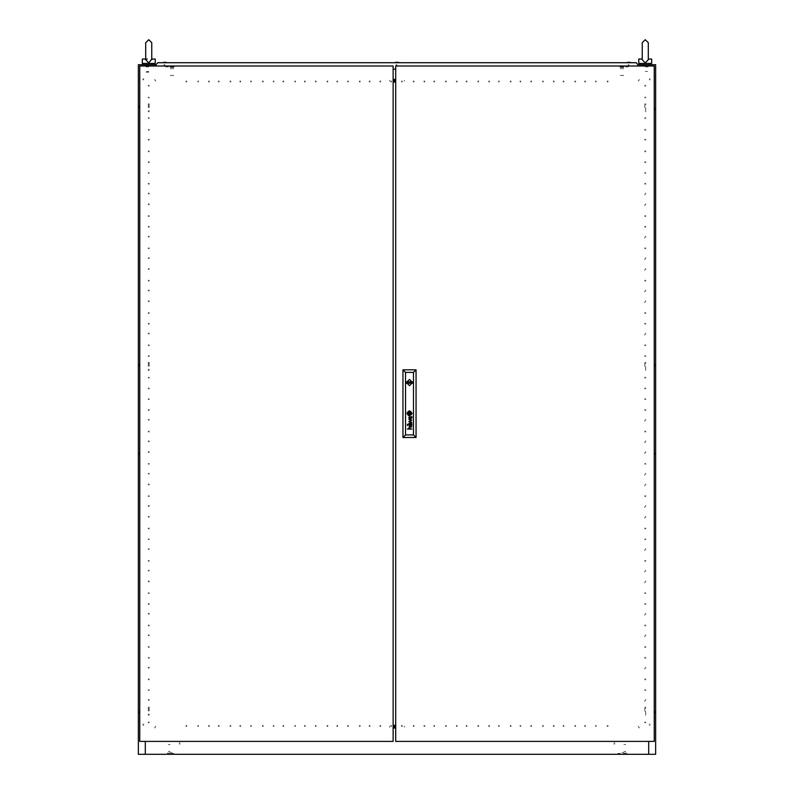 <?xml version="1.0" encoding="UTF-8"?>
<svg xmlns="http://www.w3.org/2000/svg" width="794" height="794" viewBox="0 0 794 794"><rect width="100%" height="100%" fill="white"/><g stroke="black" fill="none" stroke-linecap="round" stroke-linejoin="round"><path stroke-width="0.6" stroke-dasharray="3.97 2.98" d="M148.746 64.691L143.565 64.691L148.746 64.691M148.746 72.234L146.156 72.234L148.746 72.234M149.818 63.401L153.917 63.401L149.818 63.401M142.275 63.401L155.207 63.401M151.763 59.093L155.207 59.093M145.768 59.093L142.275 59.093M147.664 63.401L143.565 63.401L147.664 63.401M644.827 86.248L644.827 85.276L644.827 86.248M645.691 86.248L645.691 85.276L645.691 86.248M644.827 97.017L644.827 97.99L644.827 97.017M645.691 97.017L645.691 97.99L645.691 97.017M644.827 118.574L644.827 117.601L644.827 118.574M645.691 118.574L645.691 117.601L645.691 118.574M644.827 129.343L644.827 130.315L644.827 129.343M645.691 129.343L645.691 130.315L645.691 129.343M644.827 140.121L644.827 139.148L644.827 140.121M645.691 140.121L645.691 139.148L645.691 140.121M644.827 150.89L644.827 151.862L644.827 150.89M645.691 150.89L645.691 151.862L645.691 150.89M644.827 161.668L644.827 162.641L644.827 161.668M645.691 161.668L645.691 162.641L645.691 161.668M644.827 172.447L644.827 173.42L644.827 172.447M645.691 172.447L645.691 173.42L645.691 172.447M644.827 183.215L644.827 184.188L644.827 183.215M645.691 183.215L645.691 184.188L645.691 183.215M644.827 193.994L644.827 194.967L644.827 193.994M645.691 193.994L645.691 193.021L645.691 193.994M644.827 204.773L644.827 205.735L644.827 204.773M645.691 204.773L645.691 203.8L645.691 204.773M644.827 215.541L644.827 216.514L644.827 215.541M645.691 215.541L645.691 216.514L645.691 215.541M644.827 226.32L644.827 227.292L644.827 226.32M645.691 226.32L645.691 227.292L645.691 226.32M644.827 237.098L644.827 238.061L644.827 237.098M645.691 237.098L645.691 236.126L645.691 237.098M644.827 247.867L644.827 248.84L644.827 247.867M645.691 247.867L645.691 248.84L645.691 247.867M644.827 258.646L644.827 259.618L644.827 258.646M645.691 258.646L645.691 257.673L645.691 258.646M644.827 269.424L644.827 270.387L644.827 269.424M645.691 269.424L645.691 268.451L645.691 269.424M644.827 280.193L644.827 281.165L644.827 280.193M645.691 280.193L645.691 281.165L645.691 280.193M644.827 290.971L644.827 291.944L644.827 290.971M645.691 290.971L645.691 289.999L645.691 290.971M644.827 301.75L644.827 302.713L644.827 301.75M645.691 301.75L645.691 300.777L645.691 301.75M644.827 312.518L644.827 313.491L644.827 312.518M645.691 312.518L645.691 313.491L645.691 312.518M644.827 323.297L644.827 324.27L644.827 323.297M645.691 323.297L645.691 324.27L645.691 323.297M644.827 334.076L644.827 335.038L644.827 334.076M645.691 334.076L645.691 333.103L645.691 334.076M644.827 344.844L644.827 345.817L644.827 344.844M645.691 344.844L645.691 345.817L645.691 344.844M644.827 355.623L644.827 356.595L644.827 355.623M645.691 355.623L645.691 356.595L645.691 355.623M644.827 377.17L644.827 378.143L644.827 377.17M645.691 377.17L645.691 378.143L645.691 377.17M644.827 387.948L644.827 388.921L644.827 387.948M645.691 387.948L645.691 388.921L645.691 387.948M644.827 398.717L644.827 399.69L644.827 398.717M645.691 398.717L645.691 399.69L645.691 398.717M644.827 409.496L644.827 410.468L644.827 409.496M645.691 409.496L645.691 410.468L645.691 409.496M644.827 420.274L644.827 421.237L644.827 420.274M645.691 420.274L645.691 419.301L645.691 420.274M644.827 431.043L644.827 432.015L644.827 431.043M645.691 431.043L645.691 432.015L645.691 431.043M644.827 441.821L644.827 442.794L644.827 441.821M645.691 441.821L645.691 440.849L645.691 441.821M644.827 452.6L644.827 453.563L644.827 452.6M645.691 452.6L645.691 451.627L645.691 452.6M644.827 463.368L644.827 464.341L644.827 463.368M645.691 463.368L645.691 464.341L645.691 463.368M644.827 474.147L644.827 475.12L644.827 474.147M645.691 474.147L645.691 473.174L645.691 474.147M644.827 484.926L644.827 485.888L644.827 484.926M645.691 484.926L645.691 483.953L645.691 484.926M644.827 495.694L644.827 496.667L644.827 495.694M645.691 495.694L645.691 496.667L645.691 495.694M644.827 506.473L644.827 507.445L644.827 506.473M645.691 506.473L645.691 505.5L645.691 506.473M644.827 517.251L644.827 518.214L644.827 517.251M645.691 517.251L645.691 516.279L645.691 517.251M644.827 528.02L644.827 528.993L644.827 528.02M645.691 528.02L645.691 528.993L645.691 528.02M644.827 538.798L644.827 539.771L644.827 538.798M645.691 538.798L645.691 539.771L645.691 538.798M644.827 549.577L644.827 550.54L644.827 549.577M645.691 549.577L645.691 548.604L645.691 549.577M644.827 560.346L644.827 561.318L644.827 560.346M645.691 560.346L645.691 561.318L645.691 560.346M644.827 571.124L644.827 572.097L644.827 571.124M645.691 571.124L645.691 570.152L645.691 571.124M644.827 581.903L644.827 582.865L644.827 581.903M645.691 581.903L645.691 580.93L645.691 581.903M644.827 592.671L644.827 593.644L644.827 592.671M645.691 592.671L645.691 593.644L645.691 592.671M644.827 603.45L644.827 604.423L644.827 603.45M645.691 603.45L645.691 604.423L645.691 603.45M644.827 614.228L644.827 615.191L644.827 614.228M645.691 614.228L645.691 613.256L645.691 614.228M644.827 624.997L644.827 625.97L644.827 624.997M645.691 624.997L645.691 625.97L645.691 624.997M644.827 635.776L644.827 636.748L644.827 635.776M645.691 635.776L645.691 634.803L645.691 635.776M644.827 646.544L644.827 647.517L644.827 646.544M645.691 646.544L645.691 647.517L645.691 646.544M644.827 657.323L644.827 658.295L644.827 657.323M645.691 657.323L645.691 658.295L645.691 657.323M644.827 668.101L644.827 669.064L644.827 668.101M645.691 668.101L645.691 667.129L645.691 668.101M644.827 678.87L644.827 679.843L644.827 678.87M645.691 678.87L645.691 679.843L645.691 678.87M644.827 700.427L644.827 701.39L644.827 700.427M645.691 700.427L645.691 699.454L645.691 700.427M644.827 721.974L644.827 722.947L644.827 721.974M645.691 721.974L645.691 722.947L645.691 721.974M148.309 86.248L148.309 85.276L148.309 86.248M149.173 86.248L149.173 85.276L149.173 86.248M148.309 97.017L148.309 97.99L148.309 97.017M149.173 97.017L149.173 97.99L149.173 97.017M148.309 118.574L148.309 117.601L148.309 118.574M149.173 118.574L149.173 117.601L149.173 118.574M148.309 129.343L148.309 130.315L148.309 129.343M149.173 129.343L149.173 130.315L149.173 129.343M148.309 140.121L148.309 139.148L148.309 140.121M149.173 140.121L149.173 139.148L149.173 140.121M148.309 150.89L148.309 151.862L148.309 150.89M149.173 150.89L149.173 151.862L149.173 150.89M148.309 161.668L148.309 162.641L148.309 161.668M149.173 161.668L149.173 162.641L149.173 161.668M148.309 172.447L148.309 173.42L148.309 172.447M149.173 172.447L149.173 173.42L149.173 172.447M148.309 183.215L148.309 184.188L148.309 183.215M149.173 183.215L149.173 184.188L149.173 183.215M148.309 193.994L148.309 193.021L148.309 193.994M149.173 193.994L149.173 193.021L149.173 193.994M148.309 204.773L148.309 203.8L148.309 204.773M149.173 204.773L149.173 203.8L149.173 204.773M148.309 215.541L148.309 216.514L148.309 215.541M149.173 215.541L149.173 216.514L149.173 215.541M148.309 226.32L148.309 227.292L148.309 226.32M149.173 226.32L149.173 227.292L149.173 226.32M148.309 237.098L148.309 236.126L148.309 237.098M149.173 237.098L149.173 236.126L149.173 237.098M148.309 247.867L148.309 248.84L148.309 247.867M149.173 247.867L149.173 248.84L149.173 247.867M148.309 258.646L148.309 257.673L148.309 258.646M149.173 258.646L149.173 257.673L149.173 258.646M148.309 269.424L148.309 268.451L148.309 269.424M149.173 269.424L149.173 268.451L149.173 269.424M148.309 280.193L148.309 281.165L148.309 280.193M149.173 280.193L149.173 281.165L149.173 280.193M148.309 290.971L148.309 289.999L148.309 290.971M149.173 290.971L149.173 289.999L149.173 290.971M148.309 301.75L148.309 300.777L148.309 301.75M149.173 301.75L149.173 300.777L149.173 301.75M148.309 312.518L148.309 313.491L148.309 312.518M149.173 312.518L149.173 313.491L149.173 312.518M148.309 323.297L148.309 324.27L148.309 323.297M149.173 323.297L149.173 324.27L149.173 323.297M148.309 334.076L148.309 333.103L148.309 334.076M149.173 334.076L149.173 333.103L149.173 334.076M148.309 344.844L148.309 345.817L148.309 344.844M149.173 344.844L149.173 345.817L149.173 344.844M148.309 355.623L148.309 356.595L148.309 355.623M149.173 355.623L149.173 356.595L149.173 355.623M148.309 377.17L148.309 378.143L148.309 377.17M149.173 377.17L149.173 378.143L149.173 377.17M148.309 387.948L148.309 388.921L148.309 387.948M149.173 387.948L149.173 388.921L149.173 387.948M148.309 398.717L148.309 399.69L148.309 398.717M149.173 398.717L149.173 399.69L149.173 398.717M148.309 409.496L148.309 410.468L148.309 409.496M149.173 409.496L149.173 410.468L149.173 409.496M148.309 420.274L148.309 419.301L148.309 420.274M149.173 420.274L149.173 419.301L149.173 420.274M148.309 431.043L148.309 432.015L148.309 431.043M149.173 431.043L149.173 432.015L149.173 431.043M148.309 441.821L148.309 440.849L148.309 441.821M149.173 441.821L149.173 440.849L149.173 441.821M148.309 452.6L148.309 451.627L148.309 452.6M149.173 452.6L149.173 451.627L149.173 452.6M148.309 463.368L148.309 464.341L148.309 463.368M149.173 463.368L149.173 464.341L149.173 463.368M148.309 474.147L148.309 473.174L148.309 474.147M149.173 474.147L149.173 473.174L149.173 474.147M148.309 484.926L148.309 483.953L148.309 484.926M149.173 484.926L149.173 483.953L149.173 484.926M148.309 495.694L148.309 496.667L148.309 495.694M149.173 495.694L149.173 496.667L149.173 495.694M148.309 506.473L148.309 505.5L148.309 506.473M149.173 506.473L149.173 505.5L149.173 506.473M148.309 517.251L148.309 516.279L148.309 517.251M149.173 517.251L149.173 516.279L149.173 517.251M148.309 528.02L148.309 528.993L148.309 528.02M149.173 528.02L149.173 528.993L149.173 528.02M148.309 538.798L148.309 539.771L148.309 538.798M149.173 538.798L149.173 539.771L149.173 538.798M148.309 549.577L148.309 548.604L148.309 549.577M149.173 549.577L149.173 548.604L149.173 549.577M148.309 560.346L148.309 561.318L148.309 560.346M149.173 560.346L149.173 561.318L149.173 560.346M148.309 571.124L148.309 570.152L148.309 571.124M149.173 571.124L149.173 570.152L149.173 571.124M148.309 581.903L148.309 580.93L148.309 581.903M149.173 581.903L149.173 580.93L149.173 581.903M148.309 592.671L148.309 593.644L148.309 592.671M149.173 592.671L149.173 593.644L149.173 592.671M148.309 603.45L148.309 604.423L148.309 603.45M149.173 603.45L149.173 604.423L149.173 603.45M148.309 614.228L148.309 613.256L148.309 614.228M149.173 614.228L149.173 613.256L149.173 614.228M148.309 624.997L148.309 625.97L148.309 624.997M149.173 624.997L149.173 625.97L149.173 624.997M148.309 635.776L148.309 634.803L148.309 635.776M149.173 635.776L149.173 634.803L149.173 635.776M148.309 646.544L148.309 647.517L148.309 646.544M149.173 646.544L149.173 647.517L149.173 646.544M148.309 657.323L148.309 658.295L148.309 657.323M149.173 657.323L149.173 658.295L149.173 657.323M148.309 668.101L148.309 667.129L148.309 668.101M149.173 668.101L149.173 667.129L149.173 668.101M148.309 678.87L148.309 679.843L148.309 678.87M149.173 678.87L149.173 679.843L149.173 678.87M148.309 700.427L148.309 699.454L148.309 700.427M149.173 700.427L149.173 699.454L149.173 700.427M148.309 721.974L148.309 722.947L148.309 721.974M149.173 721.974L149.173 722.947L149.173 721.974M148.309 689.649L148.309 690.621L148.309 689.649M149.173 689.649L149.173 690.621L149.173 689.649M644.827 689.649L644.827 690.621L644.827 689.649M645.691 689.649L645.691 690.621L645.691 689.649M644.827 366.401L644.827 362.302M645.691 370.49L645.691 362.302M644.827 107.795L644.827 103.696M645.691 111.885L645.691 103.696M148.309 362.302L148.309 370.49M149.173 362.302L149.173 370.49M148.309 103.696L148.309 111.885M149.173 103.696L149.173 111.885M148.309 707.107L148.309 715.295M149.173 707.107L149.173 715.295M644.827 711.196L644.827 707.107M645.691 715.295L645.691 707.107M138.394 366.401L138.394 364.238L138.394 366.401M139.258 366.401L139.258 364.238L139.258 366.401M138.394 107.795L138.394 105.642L138.394 107.795M139.258 107.795L139.258 105.642L139.258 107.795M138.394 711.196L138.394 713.359L138.394 711.196M139.258 711.196L139.258 713.359L139.258 711.196M138.394 452.6L138.394 454.754L138.394 452.6M139.258 452.6L139.258 454.754L139.258 452.6M655.606 366.401L655.606 364.238L655.606 366.401M654.742 366.401L654.742 364.238L654.742 366.401M655.606 107.795L655.606 109.949L655.606 107.795M654.742 107.795L654.742 109.949L654.742 107.795M655.606 711.196L655.606 713.359L655.606 711.196M654.742 711.196L654.742 713.359L654.742 711.196M655.606 452.6L655.606 454.754L655.606 452.6M654.742 452.6L654.742 454.754L654.742 452.6M614.874 742.876L613.901 742.876L614.874 742.876M614.874 743.958L613.901 743.958L614.874 743.958M179.126 742.876L180.099 742.876L179.126 742.876M179.126 743.958L180.099 743.958L179.126 743.958M143.783 78.914L142.811 78.914L143.783 78.914M143.783 79.777L142.811 79.777L143.783 79.777M650.217 724.128L649.244 724.128L650.217 724.128M650.217 725.21L649.244 725.21L650.217 725.21M650.217 78.914L649.244 78.914L650.217 78.914M650.217 79.777L649.244 79.777L650.217 79.777M143.783 724.128L142.811 724.128L143.783 724.128M143.783 725.21L142.811 725.21L143.783 725.21M186.888 726.361L185.915 726.361L186.888 726.361M186.888 725.498L185.915 725.498L186.888 725.498M197.656 726.361L198.629 726.361L197.656 726.361M197.656 725.498L198.629 725.498L197.656 725.498M208.435 726.361L209.408 726.361L208.435 726.361M208.435 725.498L209.408 725.498L208.435 725.498M219.213 726.361L218.241 726.361L219.213 726.361M219.213 725.498L218.241 725.498L219.213 725.498M229.982 726.361L230.955 726.361L229.982 726.361M229.982 725.498L230.955 725.498L229.982 725.498M240.761 726.361L239.788 726.361L240.761 726.361M240.761 725.498L239.788 725.498L240.761 725.498M251.539 726.361L250.567 726.361L251.539 726.361M251.539 725.498L250.567 725.498L251.539 725.498M262.308 726.361L263.28 726.361L262.308 726.361M262.308 725.498L263.28 725.498L262.308 725.498M273.086 726.361L274.059 726.361L273.086 726.361M273.086 725.498L274.059 725.498L273.086 725.498M283.865 726.361L282.892 726.361L283.865 726.361M283.865 725.498L282.892 725.498L283.865 725.498M294.634 726.361L295.606 726.361L294.634 726.361M294.634 725.498L295.606 725.498L294.634 725.498M305.412 726.361L304.439 726.361L305.412 726.361M305.412 725.498L304.439 725.498L305.412 725.498M316.191 726.361L315.218 726.361L316.191 726.361M316.191 725.498L315.218 725.498L316.191 725.498M326.959 726.361L327.932 726.361L326.959 726.361M326.959 725.498L327.932 725.498L326.959 725.498M337.738 726.361L336.765 726.361L337.738 726.361M337.738 725.498L336.765 725.498L337.738 725.498M348.516 726.361L347.544 726.361L348.516 726.361M348.516 725.498L347.544 725.498L348.516 725.498M359.285 726.361L360.258 726.361L359.285 726.361M359.285 725.498L360.258 725.498L359.285 725.498M370.064 726.361L369.091 726.361L370.064 726.361M370.064 725.498L369.091 725.498L370.064 725.498M380.842 726.361L379.869 726.361L380.842 726.361M380.842 725.498L379.869 725.498L380.842 725.498M402.389 726.361L401.417 726.361L402.389 726.361M402.389 725.498L401.417 725.498L402.389 725.498M413.158 726.361L414.131 726.361L413.158 726.361M413.158 725.498L414.131 725.498L413.158 725.498M423.936 726.361L424.909 726.361L423.936 726.361M423.936 725.498L424.909 725.498L423.936 725.498M434.715 726.361L433.742 726.361L434.715 726.361M434.715 725.498L433.742 725.498L434.715 725.498M445.484 726.361L446.456 726.361L445.484 726.361M445.484 725.498L446.456 725.498L445.484 725.498M456.262 726.361L457.235 726.361L456.262 726.361M456.262 725.498L457.235 725.498L456.262 725.498M467.041 726.361L466.068 726.361L467.041 726.361M467.041 725.498L466.068 725.498L467.041 725.498M477.809 726.361L478.782 726.361L477.809 726.361M477.809 725.498L478.782 725.498L477.809 725.498M488.588 726.361L489.561 726.361L488.588 726.361M488.588 725.498L489.561 725.498L488.588 725.498M499.366 726.361L498.394 726.361L499.366 726.361M499.366 725.498L498.394 725.498L499.366 725.498M510.135 726.361L511.108 726.361L510.135 726.361M510.135 725.498L511.108 725.498L510.135 725.498M520.914 726.361L519.941 726.361L520.914 726.361M520.914 725.498L519.941 725.498L520.914 725.498M531.692 726.361L530.72 726.361L531.692 726.361M531.692 725.498L530.72 725.498L531.692 725.498M542.461 726.361L543.433 726.361L542.461 726.361M542.461 725.498L543.433 725.498L542.461 725.498M553.239 726.361L554.212 726.361L553.239 726.361M553.239 725.498L554.212 725.498L553.239 725.498M564.018 726.361L563.045 726.361L564.018 726.361M564.018 725.498L563.045 725.498L564.018 725.498M574.787 726.361L575.759 726.361L574.787 726.361M574.787 725.498L575.759 725.498L574.787 725.498M585.565 726.361L584.592 726.361L585.565 726.361M585.565 725.498L584.592 725.498L585.565 725.498M596.344 726.361L595.371 726.361L596.344 726.361M596.344 725.498L595.371 725.498L596.344 725.498M607.112 726.361L608.085 726.361L607.112 726.361M607.112 725.498L608.085 725.498L607.112 725.498M186.888 81.911L185.915 81.911L186.888 81.911M186.888 81.048L185.915 81.048L186.888 81.048M197.656 81.911L198.629 81.911L197.656 81.911M197.656 81.048L198.629 81.048L197.656 81.048M208.435 81.911L209.408 81.911L208.435 81.911M208.435 81.048L209.408 81.048L208.435 81.048M219.213 81.911L218.241 81.911L219.213 81.911M219.213 81.048L218.241 81.048L219.213 81.048M229.982 81.911L230.955 81.911L229.982 81.911M229.982 81.048L230.955 81.048L229.982 81.048M240.761 81.911L239.788 81.911L240.761 81.911M240.761 81.048L239.788 81.048L240.761 81.048M251.539 81.911L250.567 81.911L251.539 81.911M251.539 81.048L250.567 81.048L251.539 81.048M262.308 81.911L263.28 81.911L262.308 81.911M262.308 81.048L263.28 81.048L262.308 81.048M273.086 81.911L274.059 81.911L273.086 81.911M273.086 81.048L274.059 81.048L273.086 81.048M283.865 81.911L282.892 81.911L283.865 81.911M283.865 81.048L282.892 81.048L283.865 81.048M294.634 81.911L295.606 81.911L294.634 81.911M294.634 81.048L295.606 81.048L294.634 81.048M305.412 81.911L304.439 81.911L305.412 81.911M305.412 81.048L304.439 81.048L305.412 81.048M316.191 81.911L315.218 81.911L316.191 81.911M316.191 81.048L315.218 81.048L316.191 81.048M326.959 81.911L327.932 81.911L326.959 81.911M326.959 81.048L327.932 81.048L326.959 81.048M337.738 81.911L336.765 81.911L337.738 81.911M337.738 81.048L336.765 81.048L337.738 81.048M348.516 81.911L347.544 81.911L348.516 81.911M348.516 81.048L347.544 81.048L348.516 81.048M359.285 81.911L360.258 81.911L359.285 81.911M359.285 81.048L360.258 81.048L359.285 81.048M370.064 81.911L369.091 81.911L370.064 81.911M370.064 81.048L369.091 81.048L370.064 81.048M380.842 81.911L379.869 81.911L380.842 81.911M380.842 81.048L379.869 81.048L380.842 81.048M402.389 81.911L401.417 81.911L402.389 81.911M402.389 81.048L401.417 81.048L402.389 81.048M413.158 81.911L414.131 81.911L413.158 81.911M413.158 81.048L414.131 81.048L413.158 81.048M423.936 81.911L424.909 81.911L423.936 81.911M423.936 81.048L424.909 81.048L423.936 81.048M434.715 81.911L433.742 81.911L434.715 81.911M434.715 81.048L433.742 81.048L434.715 81.048M445.484 81.911L446.456 81.911L445.484 81.911M445.484 81.048L446.456 81.048L445.484 81.048M456.262 81.911L457.235 81.911L456.262 81.911M456.262 81.048L457.235 81.048L456.262 81.048M467.041 81.911L466.068 81.911L467.041 81.911M467.041 81.048L466.068 81.048L467.041 81.048M477.809 81.911L478.782 81.911L477.809 81.911M477.809 81.048L478.782 81.048L477.809 81.048M488.588 81.911L489.561 81.911L488.588 81.911M488.588 81.048L489.561 81.048L488.588 81.048M499.366 81.911L498.394 81.911L499.366 81.911M499.366 81.048L498.394 81.048L499.366 81.048M510.135 81.911L511.108 81.911L510.135 81.911M510.135 81.048L511.108 81.048L510.135 81.048M520.914 81.911L519.941 81.911L520.914 81.911M520.914 81.048L519.941 81.048L520.914 81.048M531.692 81.911L530.72 81.911L531.692 81.911M531.692 81.048L530.72 81.048L531.692 81.048M542.461 81.911L543.433 81.911L542.461 81.911M542.461 81.048L543.433 81.048L542.461 81.048M553.239 81.911L554.212 81.911L553.239 81.911M553.239 81.048L554.212 81.048L553.239 81.048M564.018 81.911L563.045 81.911L564.018 81.911M564.018 81.048L563.045 81.048L564.018 81.048M574.787 81.911L575.759 81.911L574.787 81.911M574.787 81.048L575.759 81.048L574.787 81.048M585.565 81.911L584.592 81.911L585.565 81.911M585.565 81.048L584.592 81.048L585.565 81.048M596.344 81.911L595.371 81.911L596.344 81.911M596.344 81.048L595.371 81.048L596.344 81.048M607.112 81.911L608.085 81.911L607.112 81.911M607.112 81.048L608.085 81.048L607.112 81.048M391.611 81.911L390.638 81.911L391.611 81.911M391.611 81.048L390.638 81.048L391.611 81.048M391.611 726.361L390.638 726.361L391.611 726.361M391.611 725.498L390.638 725.498L391.611 725.498M170.512 754.3L168.219 754.3L170.512 754.3M170.512 753.218L168.219 753.218L170.512 753.218M173.737 754.3L171.454 754.3L173.737 754.3M173.737 753.437L171.454 753.437L173.737 753.437M620.263 754.3L617.98 754.3L620.263 754.3M620.263 753.437L617.98 753.437L620.263 753.437M623.489 754.3L625.781 754.3L623.489 754.3M623.489 753.218L625.781 753.218L623.489 753.218M623.925 753.139L626.724 753.139L623.925 753.178M170.075 753.139L167.276 753.139L170.075 753.139M170.075 753.218L167.276 753.218L170.075 753.218M623.925 753.218L626.724 753.218L623.925 753.218M623.925 752.702L621.98 752.702L623.925 752.702M623.925 751.412L625.652 751.412L623.925 751.412M623.925 744.603L625.652 744.603L623.925 744.603M170.075 752.702L172.02 752.702L170.075 752.702M170.075 751.412L168.348 751.412L170.075 751.412M170.075 744.603L168.348 744.603L170.075 744.603M628.332 66.934L625.533 66.934L628.332 66.934M628.332 66.895L625.741 66.895L628.332 66.895M628.332 66.845L625.533 66.845L628.332 66.845M165.668 66.934L168.467 66.934L165.668 66.934M165.668 66.845L168.467 66.845L165.668 66.845M623.925 66.845L620.045 66.845L623.925 66.845M623.925 67.371L620.045 67.371L623.925 67.371M623.409 67.371L620.561 67.371L623.409 67.371M623.409 68.661L620.561 68.661L623.409 68.661M623.707 68.661L620.263 68.661L623.707 68.661M623.707 75.47L620.263 75.47L623.707 75.47M173.955 66.845L170.075 66.845L173.955 66.845M173.955 67.371L170.075 67.371L173.955 67.371M173.439 67.371L170.591 67.371L173.439 67.371M173.439 68.661L170.591 68.661L173.439 68.661M173.737 68.661L170.293 68.661L173.737 68.661M173.737 75.47L170.293 75.47L173.737 75.47M645.254 66.845L648.063 66.845L645.254 66.845M645.254 71.5L647.457 71.5L645.254 71.5M148.746 66.845L145.937 66.845L148.746 66.845M148.746 71.5L146.543 71.5L148.746 71.5M645.254 65.555L642.237 65.555L645.254 65.555M148.746 65.555L145.729 65.555L148.746 65.555M645.254 64.691L642.237 64.691L645.254 64.691M397 64.691L395.918 64.691L397 64.691M397 65.555L395.918 65.555L397 65.555M629.096 64.691L628.014 64.691L629.096 64.691M629.096 65.555L628.014 65.555L629.096 65.555M164.904 64.691L163.822 64.691L164.904 64.691M164.904 65.555L163.822 65.555L164.904 65.555M389.675 727.254L389.675 726.232L389.675 727.254M404.325 727.135L404.325 726.232L404.325 727.135M639.22 728.029L639.22 727.135L639.22 728.029M154.78 727.135L154.78 728.038L154.78 727.135M155.634 726.232L155.634 727.135L155.634 726.232M155.634 80.293L155.634 81.196L155.634 80.293M389.675 81.196L389.675 80.164L389.675 81.196M404.325 80.293L404.325 81.196L404.325 80.293M638.366 81.196L638.366 80.293L638.366 81.196M165.668 66.895L168.259 66.895L165.668 66.895M154.78 79.39L154.78 80.293L154.78 79.39M639.22 80.293L639.22 79.38L639.22 80.293M638.366 727.135L638.366 726.232L638.366 727.135"/><path stroke-width="1.19" d="M151.714 59.093L148.746 62.885L145.729 59.758L145.729 42.717L148.746 39.7L151.763 42.717L151.763 59.093L155.207 59.093L155.207 63.401L142.275 63.401L142.275 59.093L147.178 59.093M648.271 59.093L651.725 59.093L651.725 63.401L638.793 63.401L638.793 59.093L642.237 59.093L642.237 42.717L642.237 59.758L645.254 62.885L648.271 59.758L648.271 42.717L648.271 52.196M631.677 62.756L627.885 62.319M627.717 62.319L626.506 62.756L627.717 62.319M166.283 62.319L163.524 62.319M398.211 62.319L395.789 62.319M410.141 382.559L409.496 381.914L408.85 382.559L409.496 383.204L410.141 382.559M406.885 413.376L409.496 415.996L412.116 413.376L409.496 410.756L406.885 413.376M406.379 382.559L409.496 385.686L412.622 382.559L409.496 379.433L406.379 382.559M149.818 63.401L148.746 63.57M395.71 75.271L395.71 74.596M395.71 732.336L395.71 731.661M395.71 80.978L393.119 80.978M648.708 65.991L648.708 64.691L655.606 64.691L655.606 754.3L648.708 754.3L648.708 741.368M145.292 741.368L145.292 754.3L138.394 754.3L138.394 64.691L145.292 64.691L145.292 65.991M393.119 726.441L395.71 726.441M393.119 80.164L395.71 80.164M393.119 81.048L395.71 81.048M395.71 81.911L393.119 81.911M395.71 727.254L393.119 727.254M393.119 725.498L395.71 725.498M395.71 726.361L393.119 726.361M145.292 754.3L648.708 754.3M648.708 64.691L637.919 64.691M156.081 64.691L145.292 64.691M646.336 63.401L644.182 63.401M395.71 65.991L395.71 741.368L654.306 741.368L654.306 65.991L395.71 65.991M410.528 414.011L410.141 412.354L408.483 412.721L408.86 414.399L410.528 414.011M410.855 413.853L410.111 412.056L408.156 412.83L409.019 414.726L410.855 413.853M411.907 425.197L410.667 426.001L410.032 424.254L409.396 424.294L409.396 425.951L408.821 424.413L411.858 423.768L411.907 425.197M411.59 425.296L411.272 424.353L410.29 424.254L410.746 425.634L411.59 425.296M411.62 417.872L410.706 418.388L410.29 417.039L411.62 417.872M411.907 417.981L411.858 416.552L408.801 417.307L409.396 418.726L409.426 417.068L410.032 417.039L410.637 418.766L411.907 417.981M411.143 413.902L409.992 411.719L407.848 412.85L409.069 415.044L411.143 413.902M411.491 413.595L410.081 411.441L408.543 411.729L407.521 412.999L407.977 414.547L409.168 415.361L410.945 414.676L411.491 413.595M411.461 414.567L411.52 412.364L410.161 411.153L408.543 411.332L407.332 412.562L407.382 414.18L408.444 415.421L409.486 415.679L411.461 414.567M412.552 381.914L406.439 381.914M407.272 425.137L407.769 425.614L407.272 425.137M407.272 424.175L407.769 424.651L407.272 424.175M413.466 434.923L413.466 372.436L405.536 372.436L405.536 434.923L413.466 434.923L416.046 437.514L402.945 437.514L402.945 369.845L416.046 369.845L416.046 437.514M408.831 421.416L411.391 422.229L408.831 423.351L411.858 422.448L409.297 421.257L411.858 420.155L408.831 419.222L411.391 420.304L408.831 421.416M409.029 428.562L409.218 426.924L411.858 426.825L409.039 427.777L409.506 428.671L411.858 429.078L407.272 429.078L409.029 428.562M402.945 437.514L405.536 434.923M413.466 372.436L416.046 369.845M402.945 369.845L405.536 372.436M406.439 383.204L412.552 383.204M410.151 412.721L408.85 412.721L408.85 414.031L410.151 414.031L410.151 412.721M393.119 741.368L393.119 65.991L139.694 65.991L139.694 741.368L393.119 741.368M393.119 82.05L395.71 82.05M393.119 725.309L395.71 725.309M629.096 62.319L630.307 62.319M156.289 65.991L155.892 64.91L157.708 62.756L636.292 62.756L638.108 64.91L637.711 65.991M393.119 69.217L395.71 69.217M393.119 79.39L395.71 79.39L393.119 79.38M395.71 728.029L393.119 728.029L395.71 728.038M153.917 63.401L153.917 64.691M143.565 63.401L143.565 64.691M151.763 52.196L151.763 59.758M151.763 42.717L148.746 39.7L145.729 42.717M645.254 39.7L642.237 42.717L645.254 39.7L648.271 42.717L645.254 39.7M650.435 63.401L650.435 64.691M640.083 63.401L640.083 64.691M398.38 62.319L399.59 62.756L398.38 62.319M395.62 62.319L394.41 62.756"/></g></svg>
